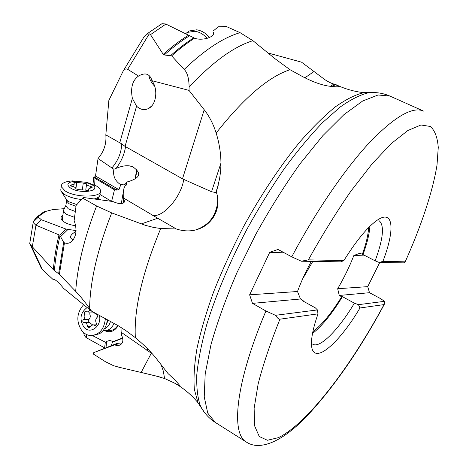 <?xml version="1.0" encoding="UTF-8"?>
<svg xmlns="http://www.w3.org/2000/svg" width="469" height="469" viewBox="0 0 469 469"><rect width="100%" height="100%" fill="white"/><g stroke="black" fill="none" stroke-linecap="round" stroke-linejoin="round"><path stroke-width="0.7" d="M92.991 184.305L93.753 177.2L94.474 177.112L95.518 176.004L98.044 158.516C103.989 151.557 106.58 143.672 105.83 134.873L108.855 100.401L123.212 70.977C124.742 69.025 126.225 68.474 127.662 69.318L149.283 33.827L150.49 34.642L163.23 54.334L164.256 54.979L171.619 55.852L184.165 69.453C187.319 72.443 188.972 78.305 189.124 87.041C212.68 61.955 233.955 46.507 252.938 40.692L240.075 32.666C223.314 37.555 204.677 49.814 184.165 69.453M64.276 208.664L52.78 209.579L43.494 212M267.963 52.956L301.52 62.16L325.011 79.753C328.646 82.022 331.56 83.447 333.758 84.033L335.652 84.526L338.319 86.396C338.729 86.958 336.689 86.976 332.193 86.437C324.489 86.067 314.711 82.837 302.857 76.752L290.018 69.711L275.069 58.76L252.938 40.692M36.699 217.1L38.382 217.159L41.336 219.738L66.07 229.107L59.798 235.227L35.708 225.079L33.17 222.558L33.95 220.717L36.699 217.1L43.752 211.918L46.273 211.15M142.242 39.789L144.176 36.617L146.586 34.143L149.283 33.827M38.382 217.159L38.997 216.109L37.327 216.555M45.745 211.396L38.997 216.109M66.07 229.107L76.078 230.578M62.899 215.201L62.318 215.605C60.466 217.17 60.607 218.959 62.752 220.958C65.584 223.297 69.899 224.909 75.702 225.782M94.662 185.05L94.984 178.384L114.483 189.81L111.622 201.353M93.753 177.2L94.984 178.384M120.891 184.446L119.355 183.742C114.682 180.137 112.859 175.324 113.879 169.297L116.189 168.318C121.319 166.178 125.762 165.369 129.508 165.891L132.915 166.858C140.249 172.193 142.857 177.651 126.425 182.154C125.622 184.381 124.215 185.232 122.21 184.698L120.891 184.446L119.044 189.4L116.746 190.121L114.483 189.81M98.044 158.516L113.879 169.297M112.009 167.832C118.112 160.597 121.365 152.624 121.776 143.913L105.83 134.873M182.482 178.836L204.214 109.752C209.373 116.359 213.354 124.121 216.15 133.049C219.199 142.805 220.805 152.806 220.969 163.054L220.659 170.822L219.592 178.695L216.361 192.19L215.804 192.548L211.542 191.739L182.482 178.836L125.053 146.387L136.561 106.176C140.501 109.816 144.587 110.543 148.825 108.357C156.499 104.423 158.276 88.899 151.874 80.674L151.2 78.522C148.761 73.44 144.54 72.619 138.531 76.066L127.662 69.318M138.431 76.125C132.41 80.463 130.388 87.861 132.364 98.332L136.561 106.176M151.874 80.674L189.007 90.388L189.124 87.041M29.782 243.094L30.063 244.314L53.366 269.734L59.393 274.383L75.702 291.366C79.519 295.259 84.15 300.94 89.602 308.397C90.06 281.377 97.423 249.543 111.704 212.897L145.349 225.325L153.65 227.447L160.72 228.538L176.274 228.942L157.719 218.243L141.275 223.93M213.424 32.472L213.331 32.191C215.816 37.08 201.641 41.202 194.588 38.153L165.645 23.96L161.94 23.714L160.984 24.288M104.986 348.068L86.015 337.545L84.32 335.423L83.588 332.603M111.704 212.897L96.602 205.967L82.655 198.117L76.136 205.399L74.114 220.706L74.923 222.951C77.133 231.17 75.884 237.502 71.171 241.957C68.984 243.417 66.745 243.71 64.458 242.831L63.667 242.321L59.798 235.227M75.849 231.493C70.08 234.91 68.99 237.595 72.572 239.548L73.51 239.466M212.955 31.189L218.349 26.751L226.427 26.563L240.075 32.666M120.164 367.514L113.504 365.673L105.332 361.658L93.507 354.136L93.782 352.577L114.799 344.803L116.734 345.688C122.702 344.985 124.303 341.432 121.541 335.036L121.137 332.228L152.39 353.943M126.425 182.154L126.524 183.643L124.062 187.776L123.64 198.088L157.719 218.243M123.64 198.088L123.582 199.495L124.789 201.471C123.154 204.285 119.19 204.302 112.888 201.529L83.423 197.502L82.655 198.117M160.931 364.167L163.318 371.126L164.578 378.506C173.647 382.587 178.683 385.078 179.68 385.981L179.844 385.993C180.166 385.805 178.279 383.566 174.169 379.269L168.037 373.564L155.274 357.214C149.652 350.501 143.01 343.988 135.348 337.68L126.179 330.838L118.352 325.791L91.566 311.158L89.602 308.397M204.214 109.752L189.007 90.388M164.578 378.506L155.21 375.798L117.619 366.905M216.361 192.19L217.229 195.163L217.979 202.004C217.727 210.206 214.679 217.118 208.84 222.752C205.34 226.164 200.861 228.591 195.415 230.021C189.177 231.469 182.793 231.106 176.274 228.942M208.84 222.752C214.532 217 217.575 210.089 217.979 202.004M335.206 84.526L332.861 86.513M337.909 86.777L338.073 86.155M121.283 203.616L124.062 187.776M123.582 199.495L123.013 203.317M111.399 201.324L100.038 194.524M136.672 169.573L135.113 178.982M135.447 178.742L137.001 169.983M91.566 311.158L63.725 288.517L61.967 286.407C57.253 281.031 54.263 278.709 53.003 279.442L42.327 269.382L31.054 245.351M121.524 344.053L116.687 343.543L116.353 344.533L114.799 344.803M116.687 343.543L95.576 351.914M92.37 335.54L105.296 342.165L106.703 341.461C109.177 340.265 111.171 340.377 112.689 341.807L122.901 337.786M122.972 338.102L112.396 342.259L112.689 341.807M112.396 342.259L111.37 345.6M105.296 342.165L104.634 347.869M104.616 330.639C110.045 333.037 114.571 331.39 118.176 325.685M121.008 327.421L121.137 332.228M379.749 262.47L367.725 286.641L369.513 292.703L379.521 298.055L384.65 301.309L358.451 304.668L354.4 303.167L342.434 296.678L341.655 296.754L339.269 295.458L369.513 292.703M317.431 309.927L318 313.855L279.923 319.196C278.967 319.471 277.478 318.181 275.45 315.315L317.431 309.927L315.414 307.904L302.118 300.547L303.115 300.453L300.477 298.993L252.486 303.367L249.625 294.825L297.498 291.507C301.11 281.699 305.712 271.657 311.316 261.374M275.45 315.315L265.935 311L252.486 303.367M384.65 301.309L384.562 303.871L384.011 304.598L359.987 307.969C337.674 345.7 311.293 367.409 311.486 343.244C311.492 336.121 313.661 326.324 318 313.855M405.198 261.825L403.686 262.857L379.175 262.464L382.897 261.374L405.198 261.825C421.18 226.058 432.752 191.692 437.008 165.053L438.263 147.448C437.536 137.652 434.927 130.663 430.436 126.478L420.969 124.989L407.819 130.534L391.298 143.537L372.034 163.933L350.964 191.082C336.373 212.152 322.174 235.08 308.379 259.861L343.859 260.582C356.645 240.157 367.837 226.656 377.422 220.067C393.854 208.963 394.962 230.203 382.897 261.374M375.546 92.628L368.781 92.71C376.302 92.088 383.337 93.202 389.891 96.063L423.648 111.118C412.661 106.187 394.699 116.576 369.76 142.283C345.336 168.424 316.217 210.745 291.759 256.836L301.338 261.215L308.379 259.861M312.782 344.234C320.063 348.655 338.565 329.619 354.4 303.167M359.987 307.969L358.451 304.668M343.859 260.582L340.746 261.849L301.338 261.215M379.175 262.464L375.147 260.858C383.355 238.498 384.627 225.079 378.964 220.594M375.147 260.858L362.994 254.544C367.116 243.3 369.408 233.89 369.877 226.328M312.512 333.494C321.91 326.154 331.882 313.884 342.434 296.678M291.759 256.836L278.035 249.467L269.739 252.293L284.331 252.85M339.269 295.458L337.686 288.722C344.135 277.683 349.522 266.603 353.861 255.488L359.834 253.254L362.994 254.544M362.256 254.515C366.154 243.71 368.265 234.74 368.593 227.606M312.864 331.712C321.828 324.929 331.425 313.274 341.655 296.754M302.933 300.992L303.115 300.453M302.54 279.09L312.811 261.403M337.686 288.722L367.725 286.641M353.861 255.488L365.668 255.933M249.625 294.825L269.739 252.293M297.498 291.507L300.477 298.993M117.737 325.422C115.48 329.015 112.537 330.715 108.89 330.528M40.909 267.4L42.327 269.382M63.338 221.444L62.313 219.539L62.483 218.278M125.053 146.387L121.776 143.913M114.014 323.317C111.921 328.294 108.626 330.727 104.118 330.604L103.209 330.469M110.461 321.4C109.453 325.123 107.43 327.591 104.405 328.792M107.307 319.694C106.668 326.019 104.083 330.698 99.534 333.729L92.592 335.517M105.373 318.644C104.141 329.508 99.141 335.142 90.359 335.546C87.216 335.229 84.484 333.776 82.163 331.196C75.978 321.939 76.459 313.104 83.617 304.692M87.128 307.547C80.263 312.753 79.191 319.289 83.91 327.157C90.136 334.989 102.037 326.137 99.457 315.444M88.952 327.995L87.527 326.459C87.304 324.255 86.319 322.983 84.567 322.631L83.951 322.619C82.638 321.98 82.45 320.984 83.371 319.629C84.93 318.064 85.27 316.188 84.385 314.001C83.986 312.536 84.408 311.697 85.645 311.475L87.246 312.037L90.347 310.167M93.407 312.155L95.963 314.23L96.626 314.242M96.098 324.859L93.255 324.876L94.949 325.463C96.192 325.234 96.608 324.39 96.198 322.924C95.301 320.72 95.641 318.826 97.224 317.249C98.156 315.895 97.962 314.892 96.649 314.242L96.456 314.242M93.255 324.876L91.367 325.386L88.723 327.995M89.931 312.067L89.772 314.042C90.658 316.217 90.318 318.076 88.77 319.629C87.85 320.972 88.043 321.963 89.345 322.596M93.284 312.09L87.779 312.043M89.52 322.602L92.61 324.894M64.095 209.039L63.462 210.98L66.264 214.28L74.489 217.323M75.239 211.443L68.345 208.852L65.859 205.961L65.848 205.434L63.45 210.364M66.006 204.883L65.848 205.434M60.97 188.474L60.753 190.109L61.216 191.329L64.64 194.5C68.925 197.033 74.524 198.692 81.43 199.483M99.95 195.157C99.446 196.845 97.511 198.117 94.14 198.967M85.44 182.218L75.445 181.198C67.495 182.089 65.842 184.358 70.497 188.01C80.68 194.547 103.004 190.819 91.783 184.651L85.44 182.218L87.07 182.4L96.338 185.947C98.83 187.442 100.225 188.96 100.518 190.502C102.775 197.572 75.802 198.065 65.115 190.936L61.222 186.574L60.753 190.109M87.07 182.4L72.49 180.911C64.874 181.45 61.117 183.332 61.222 186.574M88.805 190.092L88.829 189.933C88.506 190.561 87.498 190.637 85.804 190.156L79.173 189.664L75.773 188.86L75.814 188.386C75.486 187.453 74.125 186.744 71.739 186.269L70.121 185.431L71.294 184.886C73.258 184.78 74.225 184.329 74.202 183.537L73.739 182.74L76.752 182.523L83.277 183.027L82.38 189.388M85.751 190.133L86.618 183.819L83.277 183.027M86.589 184.253C86.917 185.173 88.272 185.876 90.658 186.357L90.453 187.788M88.137 190.432L88.33 189.083L92.293 187.201L90.658 186.357M88.33 189.083L88.6 190.285M185.595 33.633L187.471 32.39L194.905 31.247C199.501 31.962 203.622 34.331 207.263 38.352M209.584 37.52C205.868 33.141 201.576 30.573 196.716 29.805L189.294 30.954L187.471 32.39M186.738 32.807L189.294 30.954M38.335 217.141L33.258 221.943M43.588 212.627L41.97 213.061M100.771 199.87L97.775 198.065M119.044 189.4L117.344 188.737L115.843 189.98M116.746 190.121L94.474 177.112M117.344 188.737L95.518 176.004M119.824 142.564L132.364 98.332M154.676 86.214C151.469 82.995 149.511 79.331 148.796 75.228M35.955 225.19L32.349 246.588M165.891 24.077L150.49 34.642M41.336 219.738L35.708 225.079M53.366 269.734C54.222 258.829 56.098 247.169 58.988 234.752M163.23 54.334C171.93 46.583 180.413 40.182 188.673 35.122M60.014 235.749C57.13 248.165 55.26 259.82 54.404 270.713M189.705 35.679C181.444 40.768 172.961 47.199 164.256 54.979M68.263 229.171L60.413 236.839M58.643 273.714L63.667 242.321M170.78 55.471C178.583 48.53 186.205 42.667 193.644 37.883M64.458 242.831L59.393 274.383M96.602 205.967C84.344 237.736 77.379 266.204 75.702 291.366M194.588 38.153C187.113 42.96 179.457 48.858 171.619 55.852M135.348 337.68C133.806 309.393 142.265 273.011 160.72 228.538M216.15 133.049C243.898 97.851 268.52 76.74 290.018 69.711M160.451 377.152L155.21 375.798M152.701 215.4C163.318 217.745 181.227 196.751 183.754 179.48M201.781 408.505L198 402.719L194.371 389.446C193.439 378.149 194.318 364.436 197.003 348.309C200.779 330.95 206.372 311.996 213.788 291.448C222.183 270.332 231.956 248.986 243.124 227.412C260.594 195.45 280.128 166.067 299.445 142.435C312.161 127.832 324.179 115.937 335.499 106.756C346.216 99.229 355.707 94.521 363.973 92.645L370.879 92.581M211.542 191.739L220.969 163.054M116.189 168.318C121.301 161.447 124.42 154.237 125.54 146.686M146.908 350.419L147.829 349.065M151.294 353.263L141.105 372.527M116.605 344.035L110.719 346.31M120 345.26L116.072 344.709M106.703 341.461L105.971 347.687M83.699 332.697L83.658 333.119M86.648 334.567L86.325 337.75M265.935 311C235.374 382.88 230.642 433.854 246.465 442.132C258.061 450.011 279.084 444.811 306.234 416.806C333.529 387.711 359.524 350.279 384.217 304.51M279.923 319.196C270.337 343.115 263.074 364.73 258.126 384.029L254.128 408.352L254.649 425.94L259.269 436.522L267.394 440.268L278.346 437.683C307.453 423.618 350.683 366.482 384.011 304.598M389.891 96.063L378.078 94.984L362.631 101.028L343.953 114.629L322.789 135.717L300.178 163.64C284.753 185.267 269.98 208.793 255.851 234.23L236.909 272.741C225.923 298.354 217.288 322.297 211.003 344.563L205.193 373.869L204.232 396.95L207.767 413.16L215.218 422.387L246.465 442.132M335.652 84.526L339.919 86.495C348.203 89.837 356.217 91.889 363.973 92.645L368.781 92.71C360.509 94.615 350.982 99.381 340.201 107.014L322.719 122.462C310.255 135.412 297.463 150.795 284.331 168.617C271.258 187.582 258.759 207.849 246.841 229.405C229.687 262.13 215.851 295.118 206.723 324.648C201.518 343.548 198.199 360.321 196.769 374.971C196.4 388.174 197.719 398.744 200.726 406.687L204.402 412.362M330.727 86.237L333.758 84.033M304.786 77.889L313.802 71.663M62.318 215.605L62.764 216.197M107.888 320.005L106.938 323.458M84.385 314.001L89.772 314.042M94.462 325.298L95.664 325.287M87.527 326.459L90.37 326.43M83.371 319.629L88.77 319.629M75.99 206.337L69.037 203.745L66.545 200.879L66.598 200.064M76.84 204.607L68.509 201.641L66.498 199.958M76.752 182.523L75.855 189.03M71.294 184.886L71.124 186.123M123.212 70.977L144.176 36.617M33.17 222.558L29.723 243.575M161.94 23.714L146.586 34.143M73.088 240.058L71.171 241.957M72.572 239.548L73.006 239.571M153.357 375.388L141.151 372.439M195.415 230.021C203.534 227.272 209.479 222.669 213.248 216.227C217.141 208.746 218.466 201.723 217.229 195.163M215.218 422.387C209.203 418.524 204.373 413.289 200.726 406.687L198 402.719C190.977 394.335 182.81 387.605 173.501 382.528M337.879 86.783L338.319 86.396M151.886 105.76L148.825 108.357M215.804 192.548L218.22 185.243M122.21 184.698L123.042 184.786M126.519 183.672L126.097 185.355M179.68 385.981L179.744 385.6M116.353 344.533L115.609 344.815M332.093 86.425L334.76 84.479M41.266 268.162L30.063 244.314M105.847 330.581L110.608 330.498M89.96 322.608L84.567 322.631M63.462 210.98L62.313 219.539M61.216 191.329L67.09 200.58L66.815 200.363L66.545 200.879L65.859 205.961M98.642 197.003L96.643 199.307M100.272 192.167L100.003 194.002M75.445 181.198L72.49 180.911M73.756 186.803L74.149 183.918"/></g></svg>
